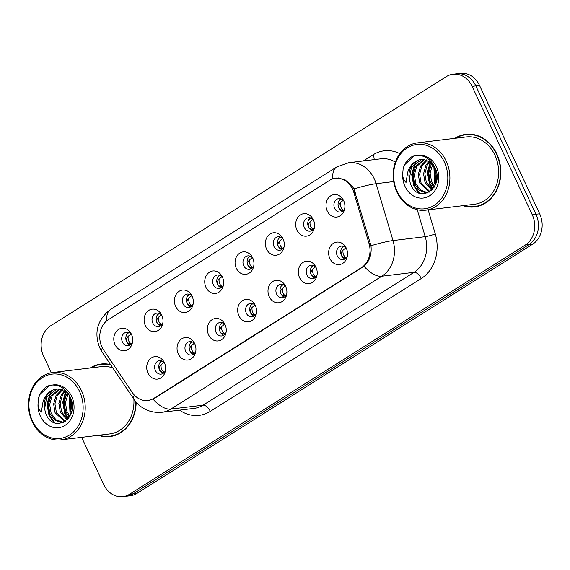 <?xml version="1.0" encoding="UTF-8"?>
<svg xmlns="http://www.w3.org/2000/svg" width="570" height="570" viewBox="0 0 570 570"><rect width="100%" height="100%" fill="white"/><g stroke="black" fill="none" stroke-linecap="round" stroke-linejoin="round"><path stroke-width="0.85" d="M194.705 343.632A11.307 9.426 83.1 0 1 195.553 352.509A11.307 9.426 83.1 0 1 187.573 360.055A11.307 9.426 83.1 0 1 178.289 353.97A11.307 9.426 83.1 0 1 181.552 338.936A11.307 9.426 83.1 0 1 194.406 343.033A11.307 9.426 83.1 0 1 194.705 343.632M194.904 344.081A6.783 5.657 -96.9 0 0 189.81 341.565A6.783 5.657 -96.9 0 0 185.699 351.398A6.783 5.657 -96.9 0 0 191.442 355.032A6.783 5.657 -96.9 0 0 195.788 351.369M225.022 324.537A11.307 9.426 83.1 0 1 225.87 333.414A11.307 9.426 83.1 0 1 217.89 340.96A11.307 9.426 83.1 0 1 208.606 334.875A11.307 9.426 83.1 0 1 211.869 319.841A11.307 9.426 83.1 0 1 224.722 323.938A11.307 9.426 83.1 0 1 225.022 324.537M225.221 324.993A6.783 5.657 -96.9 0 0 220.127 322.47A6.783 5.657 -96.9 0 0 216.016 332.31A6.783 5.657 -96.9 0 0 221.759 335.944A6.783 5.657 -96.9 0 0 226.112 332.274M255.339 305.449A11.307 9.426 83.1 0 1 256.194 314.327A11.307 9.426 83.1 0 1 248.207 321.865A11.307 9.426 83.1 0 1 238.923 315.787A11.307 9.426 83.1 0 1 242.186 300.753A11.307 9.426 83.1 0 1 255.039 304.85A11.307 9.426 83.1 0 1 255.339 305.449M255.545 305.898A6.783 5.657 -96.9 0 0 250.444 303.382A6.783 5.657 -96.9 0 0 246.34 313.215A6.783 5.657 -96.9 0 0 252.075 316.849A6.783 5.657 -96.9 0 0 256.429 313.187M285.656 286.354A11.307 9.426 83.1 0 1 286.511 295.232A11.307 9.426 83.1 0 1 278.523 302.777A11.307 9.426 83.1 0 1 269.24 296.692A11.307 9.426 83.1 0 1 272.503 281.658A11.307 9.426 83.1 0 1 285.356 285.755A11.307 9.426 83.1 0 1 285.656 286.354M285.862 286.803A6.783 5.657 -96.9 0 0 280.761 284.288A6.783 5.657 -96.9 0 0 276.657 294.12A6.783 5.657 -96.9 0 0 282.392 297.754A6.783 5.657 -96.9 0 0 286.746 294.091M315.972 267.259A11.307 9.426 83.1 0 1 316.827 276.137A11.307 9.426 83.1 0 1 308.84 283.682A11.307 9.426 83.1 0 1 299.556 277.597A11.307 9.426 83.1 0 1 302.827 262.563A11.307 9.426 83.1 0 1 315.673 266.66A11.307 9.426 83.1 0 1 315.972 267.259M316.179 267.715A6.783 5.657 -96.9 0 0 311.078 265.192A6.783 5.657 -96.9 0 0 306.974 275.032A6.783 5.657 -96.9 0 0 312.716 278.666A6.783 5.657 -96.9 0 0 317.062 274.996M346.296 248.171A11.307 9.426 83.1 0 1 347.144 257.049A11.307 9.426 83.1 0 1 339.164 264.587A11.307 9.426 83.1 0 1 329.873 258.509A11.307 9.426 83.1 0 1 333.144 243.476A11.307 9.426 83.1 0 1 345.99 247.572A11.307 9.426 83.1 0 1 346.296 248.171M346.496 248.62A6.783 5.657 -96.9 0 0 341.394 246.105A6.783 5.657 -96.9 0 0 337.29 255.937A6.783 5.657 -96.9 0 0 343.033 259.571A6.783 5.657 -96.9 0 0 347.379 255.909M164.388 362.719A11.307 9.426 83.1 0 1 165.236 371.604A11.307 9.426 83.1 0 1 157.256 379.143A11.307 9.426 83.1 0 1 147.972 373.065A11.307 9.426 83.1 0 1 151.235 358.024A11.307 9.426 83.1 0 1 164.089 362.128A11.307 9.426 83.1 0 1 164.388 362.719M164.588 363.176A6.783 5.657 -96.9 0 0 159.493 360.66A6.783 5.657 -96.9 0 0 155.382 370.493A6.783 5.657 -96.9 0 0 161.125 374.127A6.783 5.657 -96.9 0 0 165.471 370.464M161.766 315.21A11.307 9.426 83.1 0 1 162.614 324.088A11.307 9.426 83.1 0 1 154.634 331.633A11.307 9.426 83.1 0 1 145.343 325.548A11.307 9.426 83.1 0 1 148.613 310.515A11.307 9.426 83.1 0 1 161.46 314.612A11.307 9.426 83.1 0 1 161.766 315.21M161.965 315.666A6.783 5.657 -96.9 0 0 156.864 313.144A6.783 5.657 -96.9 0 0 152.76 322.983A6.783 5.657 -96.9 0 0 158.503 326.61A6.783 5.657 -96.9 0 0 162.849 322.948M192.083 296.115A11.307 9.426 83.1 0 1 192.931 305A11.307 9.426 83.1 0 1 184.951 312.538A11.307 9.426 83.1 0 1 175.66 306.461A11.307 9.426 83.1 0 1 178.93 291.42A11.307 9.426 83.1 0 1 191.784 295.524A11.307 9.426 83.1 0 1 192.083 296.115M192.282 296.571A6.783 5.657 -96.9 0 0 187.181 294.056A6.783 5.657 -96.9 0 0 183.077 303.888A6.783 5.657 -96.9 0 0 188.82 307.522A6.783 5.657 -96.9 0 0 193.166 303.86M222.4 277.027A11.307 9.426 83.1 0 1 223.248 285.905A11.307 9.426 83.1 0 1 215.268 293.45A11.307 9.426 83.1 0 1 205.977 287.365A11.307 9.426 83.1 0 1 209.247 272.332A11.307 9.426 83.1 0 1 222.101 276.429A11.307 9.426 83.1 0 1 222.4 277.027M222.599 277.476A6.783 5.657 -96.9 0 0 217.505 274.961A6.783 5.657 -96.9 0 0 213.394 284.793A6.783 5.657 -96.9 0 0 219.137 288.427A6.783 5.657 -96.9 0 0 223.483 284.765M252.717 257.932A11.307 9.426 83.1 0 1 253.565 266.81A11.307 9.426 83.1 0 1 245.585 274.355A11.307 9.426 83.1 0 1 236.301 268.27A11.307 9.426 83.1 0 1 239.564 253.237A11.307 9.426 83.1 0 1 252.417 257.334A11.307 9.426 83.1 0 1 252.717 257.932M252.916 258.388A6.783 5.657 -96.9 0 0 247.822 255.866A6.783 5.657 -96.9 0 0 243.711 265.706A6.783 5.657 -96.9 0 0 249.453 269.332A6.783 5.657 -96.9 0 0 253.8 265.67M283.034 238.837A11.307 9.426 83.1 0 1 283.881 247.722A11.307 9.426 83.1 0 1 275.901 255.26A11.307 9.426 83.1 0 1 266.618 249.183A11.307 9.426 83.1 0 1 269.881 234.142A11.307 9.426 83.1 0 1 282.734 238.246A11.307 9.426 83.1 0 1 283.034 238.837M283.233 239.293A6.783 5.657 -96.9 0 0 278.139 236.778A6.783 5.657 -96.9 0 0 274.028 246.611A6.783 5.657 -96.9 0 0 279.77 250.244A6.783 5.657 -96.9 0 0 284.117 246.582M313.35 219.749A11.307 9.426 83.1 0 1 314.198 228.627A11.307 9.426 83.1 0 1 306.218 236.172A11.307 9.426 83.1 0 1 296.934 230.088A11.307 9.426 83.1 0 1 300.198 215.054A11.307 9.426 83.1 0 1 313.051 219.151A11.307 9.426 83.1 0 1 313.35 219.749M313.55 220.198A6.783 5.657 -96.9 0 0 308.456 217.683A6.783 5.657 -96.9 0 0 304.344 227.516A6.783 5.657 -96.9 0 0 310.087 231.149A6.783 5.657 -96.9 0 0 314.433 227.487M343.667 200.654A11.307 9.426 83.1 0 1 344.515 209.532A11.307 9.426 83.1 0 1 336.535 217.077A11.307 9.426 83.1 0 1 327.251 210.993A11.307 9.426 83.1 0 1 330.514 195.959A11.307 9.426 83.1 0 1 343.368 200.056A11.307 9.426 83.1 0 1 343.667 200.654M343.867 201.11A6.783 5.657 -96.9 0 0 338.772 198.588A6.783 5.657 -96.9 0 0 334.661 208.428A6.783 5.657 -96.9 0 0 340.404 212.061A6.783 5.657 -96.9 0 0 344.75 208.392M131.442 334.305A11.307 9.426 83.1 0 1 132.297 343.183A11.307 9.426 83.1 0 1 124.317 350.728A11.307 9.426 83.1 0 1 115.026 344.643A11.307 9.426 83.1 0 1 118.296 329.61A11.307 9.426 83.1 0 1 131.143 333.707A11.307 9.426 83.1 0 1 131.442 334.305M131.649 334.754A6.783 5.657 -96.9 0 0 126.547 332.239A6.783 5.657 -96.9 0 0 122.443 342.071A6.783 5.657 -96.9 0 0 128.186 345.705A6.783 5.657 -96.9 0 0 132.532 342.043M193.451 354.312A6.783 5.657 83.1 0 1 189.831 350.899A6.783 5.657 83.1 0 1 191.933 341.786M223.768 335.217A6.783 5.657 83.1 0 1 220.148 331.804A6.783 5.657 83.1 0 1 222.25 322.691M254.085 316.122A6.783 5.657 83.1 0 1 250.465 312.716A6.783 5.657 83.1 0 1 252.567 303.603M284.401 297.034A6.783 5.657 83.1 0 1 280.782 293.621A6.783 5.657 83.1 0 1 282.884 284.508M314.718 277.939A6.783 5.657 83.1 0 1 311.099 274.526A6.783 5.657 83.1 0 1 313.201 265.413M345.035 258.844A6.783 5.657 83.1 0 1 341.416 255.438A6.783 5.657 83.1 0 1 343.518 246.326M163.134 373.4A6.783 5.657 83.1 0 1 159.514 369.994A6.783 5.657 83.1 0 1 161.616 360.881M160.505 325.89A6.783 5.657 83.1 0 1 156.885 322.478A6.783 5.657 83.1 0 1 158.987 313.365M190.829 306.795A6.783 5.657 83.1 0 1 187.202 303.39A6.783 5.657 83.1 0 1 189.304 294.277M221.146 287.708A6.783 5.657 83.1 0 1 217.526 284.295A6.783 5.657 83.1 0 1 219.621 275.182M251.463 268.613A6.783 5.657 83.1 0 1 247.843 265.2A6.783 5.657 83.1 0 1 249.938 256.087M281.78 249.518A6.783 5.657 83.1 0 1 278.16 246.112A6.783 5.657 83.1 0 1 280.262 236.999M312.096 230.43A6.783 5.657 83.1 0 1 308.477 227.017A6.783 5.657 83.1 0 1 310.579 217.904M342.413 211.335A6.783 5.657 83.1 0 1 338.794 207.922A6.783 5.657 83.1 0 1 340.896 198.809M130.188 344.985A6.783 5.657 83.1 0 1 126.569 341.572A6.783 5.657 83.1 0 1 128.67 332.46M103.676 350.051A20.349 16.972 83.1 0 1 101.987 347.059A20.349 16.972 83.1 0 1 108.307 319.706L329.396 180.476A20.349 16.972 83.1 0 1 335.395 178.317A20.349 16.972 83.1 0 1 353.87 192.489L369.032 243.533A20.349 16.972 83.1 0 1 361.466 267.608L153.886 398.337A20.349 16.972 83.1 0 1 147.887 400.489A20.349 16.972 83.1 0 1 132.347 392.588L103.676 350.051M98.382 435.323A36.551 30.481 -96.9 0 0 109.989 436.57A36.551 30.481 -96.9 0 0 136.166 402.185M108.749 436.314A36.551 30.481 -96.9 0 0 111.635 436.314M463.068 205.656A36.551 30.481 -96.9 0 0 474.675 206.91A36.551 30.481 -96.9 0 0 496.812 153.907A36.551 30.481 -96.9 0 0 465.868 134.335A36.551 30.481 -96.9 0 0 454.903 138.318M473.435 206.646A36.551 30.481 -96.9 0 0 476.32 206.654M336.343 178.011L344.978 179.714L352.338 186.312L353.934 188.898L370.977 245.734C371.861 254.405 369.545 261.26 364.016 266.297L154.541 398.337L148.378 400.511M81.631 437.354L103.74 484.543A22.608 18.853 -96.9 0 0 122.878 496.648L130.316 495.75A22.608 18.853 -96.9 0 0 136.985 493.356L532.644 244.188A22.608 18.853 -96.9 0 0 539.669 213.793L479.548 85.457L475.836 85.906A22.608 18.853 -96.9 0 0 456.691 73.801A22.608 18.853 -96.9 0 1 475.836 85.906L535.95 214.242L475.836 85.906L472.117 86.362A22.608 18.853 -96.9 0 0 452.979 74.25A22.608 18.853 -96.9 0 0 446.303 76.644L50.645 325.812A22.608 18.853 -96.9 0 0 43.626 356.207L51.364 372.737M532.644 244.188L528.924 244.637A22.608 18.853 -96.9 0 0 535.95 214.242A22.608 18.853 -96.9 0 1 528.924 244.637L133.266 493.805L528.924 244.637L525.212 245.086A22.608 18.853 -96.9 0 0 532.23 214.698L472.117 86.362M126.597 496.199A22.608 18.853 -96.9 0 0 133.266 493.805A22.608 18.853 -96.9 0 1 126.597 496.199M110.573 364.593A36.551 30.481 -96.9 0 0 101.182 363.995A36.551 30.481 -96.9 0 0 90.217 367.985M122.878 496.648A22.608 18.853 -96.9 0 0 129.554 494.254L525.212 245.086M467.528 134.185A36.551 30.481 -96.9 0 0 464.728 134.876M102.842 363.845A36.551 30.481 -96.9 0 0 100.042 364.543M479.548 85.457A22.608 18.853 -96.9 0 0 460.41 73.352L452.979 74.25M131.82 344.059C128.963 342.591 127.751 340.005 128.186 336.307C126.469 338.195 125.949 339.941 126.633 341.551C127.416 343.083 129.148 343.924 131.82 344.059M130.979 333.949L128.186 336.307M128.884 332.538L126.96 334.177M164.766 372.481C161.909 371.006 160.697 368.427 161.132 364.729C159.415 366.61 158.895 368.355 159.572 369.959C160.355 371.498 162.087 372.338 164.766 372.481M163.925 362.363L161.132 364.729M159.899 362.591L161.83 360.953M162.137 324.971C159.279 323.496 158.068 320.91 158.51 317.212C156.786 319.1 156.266 320.853 156.957 322.456C157.733 323.988 159.465 324.829 162.137 324.971M161.296 314.854L158.51 317.212M159.201 313.443L157.277 315.082M192.46 305.876C189.596 304.401 188.385 301.822 188.827 298.124C187.103 300.012 186.582 301.758 187.273 303.368C188.05 304.9 189.782 305.734 192.46 305.876M191.613 295.759L188.827 298.124M189.518 294.348L187.594 295.987M222.777 286.788C219.913 285.314 218.709 282.727 219.144 279.029C217.419 280.917 216.899 282.663 217.59 284.273C218.374 285.805 220.098 286.646 222.777 286.788M221.93 276.671L219.144 279.029M219.835 275.26L217.911 276.899M253.094 267.693C250.237 266.219 249.026 263.632 249.461 259.934C247.736 261.822 247.216 263.575 247.907 265.178C248.691 266.71 250.415 267.551 253.094 267.693M252.246 257.576L249.461 259.934M250.152 256.165L248.228 257.804M195.083 353.393C192.225 351.918 191.014 349.332 191.449 345.634C189.732 347.515 189.212 349.26 189.895 350.871C190.672 352.41 192.404 353.25 195.083 353.393M194.242 343.275L191.449 345.634M190.216 343.503L192.147 341.865M225.399 334.298C222.542 332.823 221.331 330.237 221.766 326.539C220.048 328.427 219.528 330.173 220.212 331.776C220.989 333.315 222.72 334.155 225.399 334.298M224.559 324.18L221.766 326.539M220.54 324.408L222.464 322.77M255.716 315.203C252.859 313.728 251.648 311.149 252.083 307.451C250.365 309.332 249.845 311.078 250.529 312.681C251.306 314.22 253.037 315.06 255.716 315.203M254.876 305.085L252.083 307.451M250.857 305.313L252.781 303.682M105.728 363.852A36.181 30.167 -96.9 0 0 104.531 363.966L101.232 364.365A36.181 30.167 -96.9 0 0 91.079 367.878M110.886 365.049A36.181 30.167 -96.9 0 0 101.232 364.365M112.86 367.985A33.915 28.279 -96.9 0 0 101.503 366.61L52.775 372.524A33.915 28.279 -96.9 0 0 32.233 421.7A33.915 28.279 -96.9 0 0 60.94 439.862A33.915 28.279 -96.9 0 0 81.481 390.685A33.915 28.279 -96.9 0 0 52.775 372.524M79.565 391.476A32.412 27.025 -96.9 0 0 42.565 377.554A32.412 27.025 -96.9 0 0 32.497 421.109A32.412 27.025 -96.9 0 0 69.497 435.031A32.412 27.025 -96.9 0 0 79.565 391.476M55.226 389.296A17.036 14.207 -96.9 0 0 44.581 408.882L45.878 413.82C53.958 434.874 80.32 417.468 70.381 397.425C66.334 389.075 60.342 384.95 52.412 385.049L48.015 385.89C43.406 388.384 40.221 392.459 38.468 398.124L38.069 403.439C37.919 407.108 39.017 410.001 41.368 412.11L42.95 402.27C44.952 395.345 49.041 391.02 55.226 389.296L58.753 388.989L67.581 392.588L66.483 394.34L64.111 402.776L65.557 411.426L69.348 417.126M71.471 412.238L70.801 410.792L70.26 397.147M69.903 416.178L66.868 411.269L65.422 402.62L68.215 393.464M67.061 419.969L60.313 412.067L58.867 403.41L61.239 394.974L64.688 390.635M67.638 419.378L61.624 411.903L60.178 403.254L62.55 394.818L65.4 391.034M64.795 421.743L55.069 412.701L53.623 404.052L55.995 395.616L61.895 389.51M65.35 421.38L56.38 412.538L54.934 403.888L57.306 395.452L62.586 389.73M63.17 422.591L61.261 422.634L54.585 419.898L49.825 413.336L48.379 404.686L50.751 396.25L59.18 389.018M63.384 422.498L55.896 419.741L51.136 413.179L49.69 404.522L52.062 396.093L59.85 389.089M71.927 410.172L71.029 399.121M44.581 408.882L46.818 396.727L57.185 389.004M60.94 439.862L109.668 433.948A33.915 28.279 -96.9 0 0 133.872 399.157M99.251 435.216A36.181 30.167 -96.9 0 0 109.939 436.2A36.181 30.167 -96.9 0 0 135.852 401.814M109.939 436.2L113.245 435.793A36.181 30.167 -96.9 0 0 114.435 435.623M53.78 422.491L49.013 415.345L46.996 404.08L50.459 392.217M68.029 418.936L64.745 413.442L62.729 402.185L65.685 391.205M70.737 414.397L69.989 412.801L69.12 394.896M38.468 398.124L40.121 394.29L49.334 385.498M55.019 422.969L49.668 415.266L47.652 404.002L50.616 393.015L51.642 391.305M68.393 418.487L65.4 413.357L63.377 402.342L66.141 391.497M71.043 413.606L69.533 395.644M470.414 134.192A36.181 30.167 -96.9 0 0 469.217 134.306L465.911 134.705A36.181 30.167 -96.9 0 0 455.765 138.211M463.93 205.556A36.181 30.167 -96.9 0 0 474.625 206.532A36.181 30.167 -96.9 0 0 496.541 154.078A36.181 30.167 -96.9 0 0 465.911 134.705M425.626 210.202L474.354 204.288A33.915 28.279 -96.9 0 0 494.895 155.111A33.915 28.279 -96.9 0 0 466.189 136.95L417.454 142.863A33.915 28.279 -96.9 0 0 396.912 192.04A33.915 28.279 -96.9 0 0 425.626 210.202A33.915 28.279 -96.9 0 0 446.168 161.025A33.915 28.279 -96.9 0 0 417.454 142.863M444.244 161.809A32.412 27.025 -96.9 0 0 407.251 147.887A32.412 27.025 -96.9 0 0 397.183 191.449A32.412 27.025 -96.9 0 0 434.176 205.371A32.412 27.025 -96.9 0 0 444.244 161.809M419.912 159.629A17.036 14.207 -96.9 0 0 409.267 179.215L410.564 184.16C418.644 205.214 445.006 187.801 435.067 167.758C431.02 159.415 425.028 155.289 417.09 155.389L412.701 156.23C408.091 158.716 404.907 162.799 403.154 168.464L402.748 173.779C402.605 177.448 403.703 180.334 406.054 182.45L407.636 172.603C409.638 165.685 413.727 161.36 419.912 159.629L423.439 159.329L432.267 162.92M436.157 182.571L435.487 181.132L434.946 167.487M434.034 187.466L430.243 181.766L428.797 173.116L431.169 164.68L432.274 162.935M434.589 186.511L431.554 181.609L430.108 172.952L432.901 163.804M431.747 190.309L424.999 182.4L423.553 173.75L425.925 165.314L429.374 160.975M432.324 189.71L426.31 182.243L424.864 173.594L427.236 165.158L430.086 161.374M429.481 192.083L419.755 183.034L418.309 174.384L420.681 165.948L426.581 159.849M430.036 191.719L421.066 182.877L419.62 174.228L421.992 165.792L427.272 160.063M427.856 192.924L425.947 192.966L419.264 190.238L414.504 183.675L413.065 175.018L415.437 166.59L423.866 159.351M428.07 192.831L420.575 190.081L415.815 183.512L414.376 174.862L416.748 166.426L424.536 159.422M436.613 180.512L435.708 169.461M409.267 179.215L411.504 167.067L421.871 159.344M474.625 206.532L477.931 206.133A36.181 30.167 -96.9 0 0 479.121 205.962M418.458 192.824L413.699 185.685L411.675 174.42L415.145 162.557M432.716 189.268L429.431 183.775L427.415 172.518L430.364 161.545M435.423 184.737L434.675 183.141L433.799 165.236M403.154 168.464L404.807 164.63L414.02 155.838M419.698 193.301L414.354 185.606L412.331 174.342L415.295 163.355L416.321 161.638M433.079 188.827L430.086 183.697L428.056 172.674L430.827 161.837M435.729 183.939L434.219 165.984M283.411 248.598C280.554 247.123 279.343 244.544 279.777 240.846C278.053 242.735 277.533 244.48 278.224 246.09C279.008 247.622 280.732 248.456 283.411 248.598M282.563 238.481L279.777 240.846M280.469 237.07L278.545 238.709M313.728 229.511C310.871 228.036 309.66 225.449 310.094 221.751C308.37 223.639 307.85 225.385 308.541 226.995C309.325 228.527 311.049 229.368 313.728 229.511M312.887 219.393L310.094 221.751M310.785 217.982L308.862 219.621M344.045 210.416C341.188 208.941 339.977 206.354 340.411 202.656C338.687 204.544 338.174 206.297 338.858 207.9C339.642 209.432 341.366 210.273 344.045 210.416M343.204 200.298L340.411 202.656M341.109 198.887L339.179 200.526M286.033 296.115C283.176 294.64 281.965 292.054 282.399 288.356C280.682 290.237 280.162 291.983 280.846 293.593C281.623 295.132 283.354 295.972 286.033 296.115M285.192 285.998L282.399 288.356M281.174 286.226L283.098 284.587M316.35 277.02C313.493 275.545 312.282 272.959 312.716 269.261C310.999 271.149 310.479 272.895 311.163 274.498C311.94 276.037 313.671 276.877 316.35 277.02M315.509 266.903L312.716 269.261M311.491 267.131L313.415 265.492M346.667 257.925C343.81 256.45 342.599 253.871 343.04 250.173C341.316 252.054 340.796 253.8 341.48 255.41C342.257 256.942 343.988 257.783 346.667 257.925M345.826 247.808L343.04 250.173M341.808 248.036L343.731 246.404M153.886 398.337L154.705 398.238M361.466 267.608L362.285 267.508M369.032 243.533L370.479 243.354M353.87 192.489L355.317 192.318M363.332 160.925L373.065 154.798A7.538 3.869 -122.2 0 1 374.077 159.621M373.065 154.798A37.684 31.421 83.1 0 1 399.827 153.636M395.373 162.108A30.146 25.137 -96.9 0 0 380.967 158.788L348.755 162.699A30.146 25.137 83.1 0 1 374.269 178.838A30.146 25.137 83.1 0 1 376.115 183.69L393.008 240.569A30.146 25.137 83.1 0 1 381.8 276.236L170.843 409.089A26.377 13.545 -122.2 0 1 153.052 399.15M332.794 178.887A26.377 13.545 -122.2 0 1 336.763 166.96L110.744 309.296C97.392 319.549 93.722 332.41 99.743 347.871L102.073 351.982A26.377 7.609 -34 0 1 102.372 347.835M364.016 266.297A26.377 13.545 57.8 0 0 381.8 276.236L414.012 272.332A30.146 25.137 -96.9 0 0 425.22 236.657L417.219 209.717M370.977 245.734A26.377 2.9 -16.5 0 1 393.008 240.569L425.22 236.657A7.538 0.827 163.5 0 0 435.288 233.928A37.684 31.421 83.1 0 1 421.273 278.516L210.316 411.369A37.684 31.421 83.1 0 1 179.571 410.144M102.073 351.982L134.021 399.378A26.377 7.609 -34 0 1 134.37 395.124M210.316 411.369A7.538 3.869 -122.2 0 0 203.055 405.184L170.843 409.089A30.146 25.137 83.1 0 1 161.951 412.281L194.163 408.376A30.146 25.137 -96.9 0 0 203.055 405.184L414.012 272.332A7.538 3.869 -122.2 0 1 421.273 278.516M353.934 188.898A26.377 2.9 -16.5 0 1 376.115 183.69L393.692 181.559M110.744 309.296A26.377 13.545 57.8 0 0 106.747 320.825M428.148 209.895L435.288 233.928M129.554 494.254L136.985 493.356M532.23 214.698L539.669 213.793M38.069 403.439A21.56 17.976 -96.9 0 0 40.377 416.15A21.56 17.976 -96.9 0 0 64.987 425.412A21.56 17.976 -96.9 0 0 71.685 396.435A21.56 17.976 -96.9 0 0 52.412 385.049M402.748 173.779A21.56 17.976 -96.9 0 0 405.063 186.49A21.56 17.976 -96.9 0 0 429.673 195.752A21.56 17.976 -96.9 0 0 436.371 166.775A21.56 17.976 -96.9 0 0 417.09 155.389M147.887 400.489L149.931 400.24M335.395 178.317L338.616 177.925M348.755 162.699L336.763 166.96M134.021 399.378C140.833 408.868 150.145 413.172 161.951 412.281"/></g></svg>
